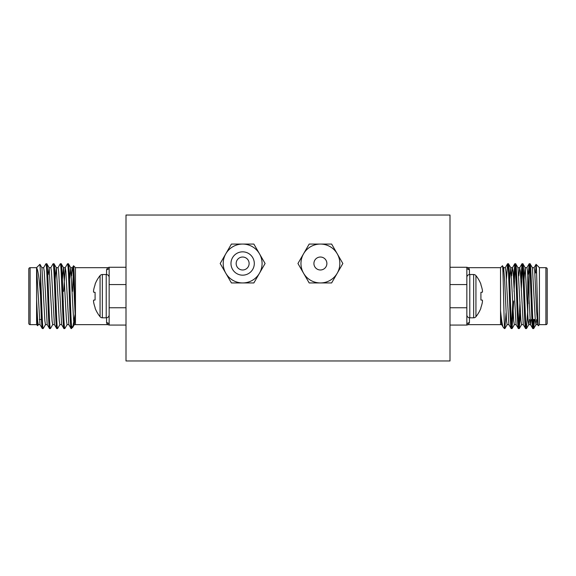 <?xml version="1.0" encoding="UTF-8"?>
<svg xmlns="http://www.w3.org/2000/svg" width="576" height="576" viewBox="0 0 576 576"><rect width="100%" height="100%" fill="white"/><g stroke="black" fill="none" stroke-linecap="round" stroke-linejoin="round"><path stroke-width="0.86" d="M313.92 263.506A6.48 6.48 0 0 1 320.4 257.026A6.48 6.48 0 0 1 326.88 263.506A6.48 6.48 0 0 1 320.4 269.986A6.48 6.48 0 0 1 313.92 263.506M254.304 263.506A11.664 11.664 0 0 0 242.64 251.842A11.664 11.664 0 0 0 230.976 263.506A11.664 11.664 0 0 0 242.64 275.17A11.664 11.664 0 0 0 254.304 263.506M262.08 263.506A19.44 19.44 0 0 0 259.474 253.786L265.09 263.506L259.474 273.226A19.44 19.44 0 0 0 262.08 263.506M249.12 263.506A6.48 6.48 0 0 0 242.64 257.026A6.48 6.48 0 0 0 236.16 263.506A6.48 6.48 0 0 0 242.64 269.986A6.48 6.48 0 0 0 249.12 263.506M242.64 244.066A19.44 19.44 0 0 0 225.806 273.226A19.44 19.44 0 0 0 259.474 273.226L253.865 282.946L231.415 282.946L220.19 263.506L231.415 244.066L253.865 244.066L259.474 253.786A19.44 19.44 0 0 0 242.64 244.066M339.84 263.506A19.44 19.44 0 0 0 337.234 253.786L342.85 263.506L337.234 273.226A19.44 19.44 0 0 0 339.84 263.506M320.4 244.066A19.44 19.44 0 0 0 303.566 273.226A19.44 19.44 0 0 0 337.234 273.226L331.625 282.946L309.175 282.946L297.95 263.506L309.175 244.066L331.625 244.066L337.234 253.786A19.44 19.44 0 0 0 320.4 244.066M450 227.995L450 360.965L126 360.965L126 215.035L450 215.035L450 227.995M527.76 274.579L529.056 272.837L529.056 303.739L529.056 272.837L530.086 272.837M534.845 272.837L536.609 272.837M532.786 319.493L535.234 319.493M545.904 324.648A1.296 1.296 0 0 0 547.2 323.352L547.2 268.978A1.296 1.296 0 0 0 545.904 267.682L539.424 267.682L539.424 324.648L545.904 324.648L545.904 267.682M532.8 328.565L533.671 328.565C532.476 330.545 531.274 261.785 530.071 263.765L529.2 263.765C530.395 261.785 531.605 330.545 532.8 328.565L530.467 324.583L527.537 271.498L526.939 267.682L525.139 267.682L524.052 279.367M536.645 319.493L536.004 324.583L535.334 320.832L532.404 267.746L530.071 263.765M508.939 324.648L507.139 324.648L506.534 320.832L504.734 281.923L503.604 267.746L502.438 265.788C503.136 263.376 503.798 315.749 504.461 326.405L504.461 328.565L504.871 328.565L504.461 325.915M511.2 328.565L512.071 328.565C510.876 330.545 509.674 261.785 508.471 263.765L507.6 263.765C508.795 261.785 510.005 330.545 511.2 328.565L508.867 324.583L505.937 271.498L505.339 267.682L503.539 267.682L502.92 271.699M516.139 324.648L514.339 324.648L513.734 320.832L510.804 267.746L508.471 263.765M518.4 328.565L519.271 328.565C518.076 330.545 516.874 261.785 515.671 263.765L514.8 263.765C515.995 261.785 517.205 330.545 518.4 328.565L516.067 324.583L513.137 271.498L512.467 267.746L511.639 275.846M523.339 324.648L521.539 324.648L520.934 320.832L518.004 267.746L515.671 263.765M525.6 328.565L526.471 328.565C525.276 330.545 524.074 261.785 522.871 263.765L522 263.765C523.195 261.785 524.405 330.545 525.6 328.565L523.267 324.583L520.337 271.498L519.667 267.746L518.839 275.846M531.245 319.493L530.539 324.648L528.739 324.648L528.134 320.832L525.204 267.746L522.871 263.765M507.6 263.765L506.419 279.367M506.052 312.962L504.871 328.565M514.8 263.765L513.619 279.367M512.784 302.011L511.639 326.167M515.239 266.162L514.051 291.37M513.698 300.96L512.071 328.565M522 263.765L520.819 279.367M519.984 302.011L518.839 326.167M522.439 266.162L521.287 290.318M520.452 312.962L519.271 328.565M529.2 263.765L528.271 273.622M529.639 266.162L529.186 272.837M527.76 310.039L526.471 328.565M539.424 267.682L536.076 264.334C536.803 262.793 537.566 328.032 538.358 325.714L537.667 324.583L536.537 310.406L534.737 271.498L534.139 267.682L532.339 267.682M539.424 324.648L538.358 325.714M468.864 268.178L469.44 269.676L468.259 267.682L500.544 267.682L500.544 310.522C501.53 320.573 502.474 326.225 503.374 327.478L504.461 328.565M469.44 317.786L469.44 322.654L468.259 324.648L500.544 324.648L500.544 310.522L501.667 324.583L503.374 327.478M500.544 267.682L502.438 265.788M450 267.264L466.848 267.264L466.848 325.066L450 325.066M450 284.573L466.848 284.573L466.848 307.757L450 307.757M535.507 272.909L536.076 264.334L534.067 267.746M533.686 319.493L533.239 326.167M534.564 319.493L533.671 328.565M539.424 272.837L539.424 267.84M529.445 319.493L528.804 324.583L526.536 328.514M510.804 267.746L509.652 279.367M527.76 274.133L527.76 315.108M469.44 274.543L469.44 269.676A2.592 2.412 0 0 1 466.848 267.264L468.259 267.682M469.44 322.654A2.592 2.412 0 0 0 466.848 325.066L468.259 324.648M480.917 292.342L482.299 292.226L480.917 292.342L480.917 299.988L482.299 300.103L480.917 299.988L480.917 292.342L482.35 292.162A32.609 12.434 -5.4 0 0 482.486 291.658A32.609 12.434 -5.4 0 1 482.35 292.162M480.917 307.505A32.746 32.623 -90 0 0 482.299 302.594A32.746 32.623 -90 0 1 480.917 307.505L480.917 308.131A32.767 32.767 0 0 1 475.934 316.714A2.938 2.938 0 0 1 473.645 317.808L473.645 274.522L469.786 274.522A2.938 2.938 0 0 0 466.848 277.459M480.917 284.825A32.746 32.623 -90 0 1 482.299 289.735A32.746 32.623 -90 0 0 480.917 284.825L480.917 284.198A32.767 32.767 0 0 0 475.934 275.616A2.938 2.938 0 0 0 473.645 274.522M482.35 290.038A32.609 30.01 -12.9 0 1 482.486 291.226L482.486 291.658L482.486 291.226A32.609 30.01 -12.9 0 0 482.35 290.038L482.299 289.735M482.35 300.168A32.609 12.434 -174.6 0 1 482.486 300.672L482.486 301.104A32.609 30.01 -167.1 0 1 482.35 302.292A32.609 30.01 -167.1 0 0 482.486 301.104L482.486 300.672A32.609 12.434 -174.6 0 0 482.35 300.168L480.917 299.988L482.299 300.103M473.645 317.808L469.786 317.808A2.938 2.938 0 0 1 466.848 314.87M475.934 316.714L475.934 275.616M48.24 274.133L47.729 273.622M41.436 319.493L39.355 319.493M30.096 324.648A1.296 1.296 0 0 1 28.8 323.352L28.8 268.978A1.296 1.296 0 0 1 30.096 267.682L30.096 324.648L36.576 324.648L37.642 325.714L36.576 298.886L36.576 267.682L30.096 267.682M43.2 328.565L42.264 328.514L39.996 324.583L36.576 267.84C37.98 269.503 39.29 278.647 40.493 295.265L40.493 272.909C41.357 290.974 42.307 330.178 43.2 328.565L45.533 324.583M43.596 267.746L45.929 263.765C47.124 261.785 48.326 330.545 49.529 328.565L50.458 328.514L52.733 324.583M48.24 274.579L49.133 267.746L46.858 263.815L45.929 263.765M75.053 314.467L72.778 327.269L71.129 328.565C69.926 330.545 68.724 261.785 67.529 263.765L65.196 267.746L63.662 291.37M57.996 267.746L60.264 263.815L61.2 263.765C62.395 261.785 63.605 330.545 64.8 328.565L67.133 324.583M64.8 328.565L63.929 328.565C62.726 330.545 61.524 261.785 60.329 263.765M69.581 279.367L70.733 267.746L68.458 263.815L67.529 263.765M50.796 267.746L53.064 263.815L54 263.765C55.195 261.785 56.405 330.545 57.6 328.565L59.933 324.583M57.6 328.565L56.729 328.565C55.526 330.545 54.324 261.785 53.129 263.765M71.539 328.565L71.539 325.915C70.474 314.107 69.451 261.85 68.4 263.765M62.381 279.367L63.461 267.682L65.261 267.682L65.866 271.498L68.796 324.583L71.129 328.565M61.2 263.765L63.533 267.746L66.463 320.832L67.061 324.648L68.861 324.648M55.181 279.367L56.261 267.682L58.061 267.682L58.666 271.498L61.596 324.583L63.929 328.565M54 263.765L56.333 267.746L59.263 320.832L59.861 324.648L61.661 324.648M49.061 267.682L50.861 267.682L51.466 271.498L54.396 324.583L56.729 328.565M46.8 263.765C47.995 261.785 49.205 330.545 50.4 328.565M41.861 267.682L43.661 267.682L44.266 271.498L47.196 324.583L49.529 328.565M36.576 267.682L39.924 264.334L40.493 272.909M38.333 324.583L37.642 325.714M36.576 324.648L36.598 299.858L37.663 320.832L38.261 324.648L40.061 324.648M72.533 291.37L73.562 265.788C74.174 264.578 74.801 307.843 75.456 320.753L75.456 267.682L73.562 265.788M70.733 267.746L73.663 320.832L74.261 324.648L75.456 324.648L75.456 320.753L75.456 324.648L107.741 324.648L106.56 322.654L107.136 324.151M126 325.066L109.152 325.066L109.152 267.264A2.592 2.412 0 0 1 106.56 269.676L107.741 267.682L75.456 267.682M126 307.757L109.152 307.757L109.152 284.573L126 284.573M107.741 267.682L109.152 267.264L126 267.264M72.626 327.478L71.539 325.915M47.261 324.648L45.461 324.648L44.863 320.832L41.933 267.746L39.924 264.334M40.493 295.265C41.112 313.063 41.717 328.896 42.329 328.565M49.133 267.746L52.063 320.832L52.661 324.648L54.461 324.648M74.261 324.648L75.161 316.476M63.216 302.011L63.259 300.96M71.561 275.846L72.396 267.746L73.066 271.498L75.456 320.753M107.741 324.648L109.152 325.066A2.592 2.412 0 0 0 106.56 322.654L106.56 317.786M100.066 316.714L100.066 275.616A32.767 32.767 0 0 0 95.083 284.198L95.083 284.825A32.746 32.623 90 0 0 93.701 289.735L93.65 290.038A32.609 30.01 12.9 0 0 93.514 291.226L93.514 291.658A32.609 12.434 5.4 0 0 93.65 292.162L95.083 292.342L95.083 299.988L93.65 300.168A32.609 12.434 174.6 0 0 93.514 300.672L93.514 301.104A32.609 30.01 167.1 0 0 93.65 302.292L93.701 302.594A32.746 32.623 90 0 0 95.083 307.505L95.083 308.131A32.767 32.767 0 0 0 100.066 316.714A2.938 2.938 0 0 0 102.355 317.808L106.214 317.808A2.938 2.938 0 0 0 109.152 314.87M100.066 275.616A2.938 2.938 0 0 1 102.355 274.522L102.355 317.808M102.355 274.522L106.214 274.522A2.938 2.938 0 0 1 109.152 277.459M95.083 307.505A32.746 32.623 90 0 1 93.701 302.594M93.65 302.292A32.609 30.01 167.1 0 1 93.514 301.104L93.514 300.672A32.609 12.434 174.6 0 1 93.65 300.168M93.701 300.103L95.083 299.988L95.083 292.342L93.701 292.226L95.083 292.342M93.65 292.162A32.609 12.434 5.4 0 1 93.514 291.658L93.514 291.226A32.609 30.01 12.9 0 1 93.65 290.038M93.701 289.735A32.746 32.623 90 0 1 95.083 284.825M469.786 317.808L469.786 274.522M106.56 274.543L106.56 269.676M106.214 274.522L106.214 317.808M537.739 324.648L535.939 324.648M519.739 267.682L517.939 267.682M512.539 267.682L510.739 267.682M501.739 324.648L500.544 324.648M526.867 267.746L529.142 263.815M519.667 267.746L521.942 263.815M512.467 267.746L514.742 263.815M505.267 267.746L507.542 263.815M533.736 328.514L536.004 324.583M521.604 324.583L519.336 328.514M514.404 324.583L512.136 328.514M507.204 324.583L504.936 328.514M70.661 267.682L72.461 267.682M74.333 324.583L72.778 327.269M72.396 267.746L73.519 265.802"/></g></svg>
